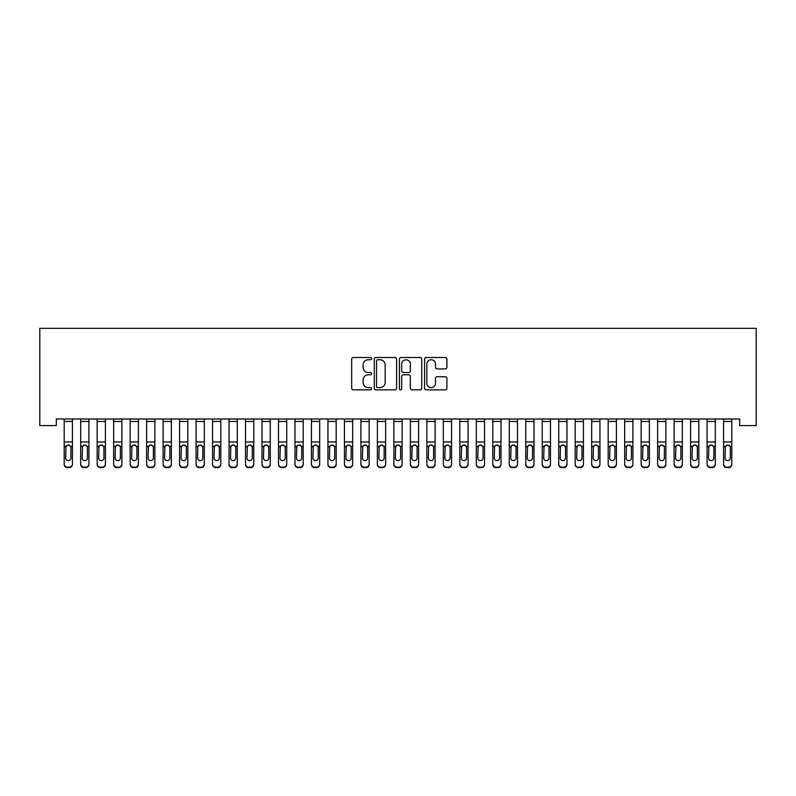 <?xml version="1.0" encoding="UTF-8"?>
<svg xmlns="http://www.w3.org/2000/svg" width="796" height="796" viewBox="0 0 796 796"><rect width="100%" height="100%" fill="white"/><g stroke="black" fill="none" stroke-linecap="round" stroke-linejoin="round"><path stroke-width="1.19" d="M371.623 358.618A1.134 1.134 0 0 0 370.498 357.494L353.305 357.494A1.622 1.622 0 0 0 351.683 359.105L351.683 388.229A1.622 1.622 0 0 0 353.305 389.851L370.498 389.851A1.134 1.134 0 0 0 371.623 388.717A1.134 1.134 0 0 0 370.498 387.582L368.269 387.582A5.174 5.174 0 0 1 363.095 382.408L363.095 379.981A5.174 5.174 0 0 1 368.269 374.807L370.498 374.807A1.134 1.134 0 0 0 371.623 373.672A1.134 1.134 0 0 0 370.498 372.538L368.269 372.538A5.174 5.174 0 0 1 363.095 367.364L363.095 364.936A5.174 5.174 0 0 1 368.269 359.752L370.498 359.752A1.134 1.134 0 0 0 371.623 358.618M445.282 368.896A1.622 1.622 0 0 0 446.904 367.274L446.904 359.105A1.622 1.622 0 0 0 445.282 357.494L426.198 357.494A1.622 1.622 0 0 0 424.576 359.105L424.576 388.229A1.622 1.622 0 0 0 426.198 389.851L445.282 389.851A1.622 1.622 0 0 0 446.904 388.229L446.904 378.359A1.622 1.622 0 0 0 445.282 376.747L437.113 376.747A1.622 1.622 0 0 0 435.502 378.359L435.502 383.254A4.328 4.328 0 0 1 431.173 387.582A4.328 4.328 0 0 1 426.845 383.254L426.845 364.08A4.328 4.328 0 0 1 431.173 359.752A4.328 4.328 0 0 1 435.502 364.08L435.502 367.274A1.622 1.622 0 0 0 437.113 368.896L445.282 368.896M739.713 419.004L56.287 419.004L56.287 425.591L39.8 425.591L39.8 328.34L756.2 328.34L756.2 425.591L739.713 425.591L739.713 419.004M396.587 359.105A1.622 1.622 0 0 0 394.965 357.494L375.871 357.494A1.622 1.622 0 0 0 374.259 359.105L374.259 388.229A1.622 1.622 0 0 0 375.871 389.851L394.965 389.851A1.622 1.622 0 0 0 396.587 388.229L396.587 359.105M401.035 357.494L420.129 357.494A1.622 1.622 0 0 1 421.741 359.105L421.741 388.229A1.622 1.622 0 0 1 420.129 389.851L411.96 389.851A1.622 1.622 0 0 1 410.338 388.229L410.338 376.418A1.622 1.622 0 0 0 408.716 374.807L403.303 374.807A1.622 1.622 0 0 0 401.681 376.418L401.681 388.717A1.134 1.134 0 0 1 400.547 389.851A1.134 1.134 0 0 1 399.413 388.717L399.413 359.105A1.622 1.622 0 0 1 401.035 357.494M377.652 359.752A1.134 1.134 0 0 0 376.518 360.887L376.518 386.448A1.134 1.134 0 0 0 377.652 387.582L380 387.582A5.174 5.174 0 0 0 385.174 382.408L385.174 364.936A5.174 5.174 0 0 0 380 359.752L377.652 359.752M410.338 364.16A4.328 4.328 0 0 0 406.01 359.832A4.328 4.328 0 0 0 401.681 364.16L401.681 370.916A1.622 1.622 0 0 0 403.303 372.538L408.716 372.538A1.622 1.622 0 0 0 410.338 370.916L410.338 364.16M64.197 419.004L64.197 463.909A3.293 3.274 -0 0 0 67.491 467.182L69.143 467.182A3.293 3.274 -0 0 0 72.436 463.909L72.436 464.386A3.293 3.274 180 0 1 69.143 467.66L69.143 467.182M72.436 446.835L72.436 464.386M70.953 458.018L70.953 447.571L70.953 458.018A2.637 2.617 180 0 1 68.317 460.635A2.637 2.617 180 0 0 70.953 458.018M65.68 458.496L65.68 458.018A2.637 2.617 180 0 0 68.317 460.635M66.944 445.312L65.68 447.332M69.69 445.312L68.317 444.924L70.665 446.357L70.953 447.571M72.436 419.004L72.436 463.909M67.491 467.182L69.143 467.66M67.491 467.66A3.293 3.274 180 0 1 64.197 464.386M64.197 446.357L65.968 446.357L65.68 458.018M65.968 446.357L68.317 444.924M80.685 419.004L80.685 463.909A3.293 3.274 -0 0 0 83.978 467.182L85.63 467.182A3.293 3.274 -0 0 0 88.923 463.909L88.923 464.386A3.293 3.274 180 0 1 85.63 467.66L85.63 467.182M88.923 446.835L88.923 464.386M87.441 458.018L87.441 447.571L87.441 458.018A2.637 2.617 180 0 1 84.804 460.635A2.637 2.617 180 0 0 87.441 458.018M82.167 458.496L82.167 458.018A2.637 2.617 180 0 0 84.804 460.635M83.421 445.312L82.167 447.332M86.177 445.312L84.804 444.924L87.152 446.357L87.441 447.571M97.162 419.004L97.162 463.909A3.293 3.274 -0 0 0 100.465 467.182L102.107 467.182A3.293 3.274 -0 0 0 105.41 463.909L105.41 464.386A3.293 3.274 180 0 1 102.107 467.66L102.107 467.182M105.41 446.835L105.41 464.386M103.928 458.018L103.928 447.571L103.928 458.018A2.637 2.617 180 0 1 101.281 460.635A2.637 2.617 180 0 0 103.928 458.018M98.644 458.496L98.644 458.018A2.637 2.617 180 0 0 101.281 460.635M99.908 445.312L98.644 447.332M102.664 445.312L101.281 444.924L103.629 446.357L103.928 447.571M88.923 419.004L88.923 463.909M83.978 467.182L85.63 467.66M83.978 467.66A3.293 3.274 180 0 1 80.685 464.386M80.685 446.357L82.456 446.357L82.167 458.018M82.456 446.357L84.804 444.924M105.41 419.004L105.41 463.909M100.465 467.182L102.107 467.66M100.465 467.66A3.293 3.274 180 0 1 97.162 464.386M97.162 446.357L98.943 446.357L98.644 458.018M98.943 446.357L101.281 444.924M113.649 419.004L113.649 463.909A3.293 3.274 -0 0 0 116.942 467.182L118.594 467.182A3.293 3.274 -0 0 0 121.888 463.909L121.888 464.386A3.293 3.274 180 0 1 118.594 467.66L118.594 467.182M121.888 446.835L121.888 464.386M120.405 458.018L120.405 447.571L120.405 458.018A2.637 2.617 180 0 1 117.768 460.635A2.637 2.617 180 0 0 120.405 458.018M115.131 458.496L115.131 458.018A2.637 2.617 180 0 0 117.768 460.635M116.395 445.312L115.131 447.332M119.141 445.312L117.768 444.924L120.116 446.357L120.405 447.571M130.136 419.004L130.136 463.909A3.293 3.274 -0 0 0 133.429 467.182L135.081 467.182A3.293 3.274 -0 0 0 138.375 463.909L138.375 464.386A3.293 3.274 180 0 1 135.081 467.66L135.081 467.182M138.375 446.835L138.375 464.386M136.892 458.018L136.892 447.571L136.892 458.018A2.637 2.617 180 0 1 134.255 460.635A2.637 2.617 180 0 0 136.892 458.018M131.619 458.496L131.619 458.018A2.637 2.617 180 0 0 134.255 460.635M132.882 445.312L131.619 447.332M135.628 445.312L134.255 444.924L136.604 446.357L136.892 447.571M121.888 419.004L121.888 463.909M116.942 467.182L118.594 467.66M116.942 467.66A3.293 3.274 180 0 1 113.649 464.386M113.649 446.357L115.42 446.357L115.131 458.018M115.42 446.357L117.768 444.924M138.375 419.004L138.375 463.909M133.429 467.182L135.081 467.66M133.429 467.66A3.293 3.274 180 0 1 130.136 464.386M130.136 446.357L131.907 446.357L131.619 458.018M131.907 446.357L134.255 444.924M146.613 419.004L146.613 463.909A3.293 3.274 -0 0 0 149.917 467.182L151.558 467.182A3.293 3.274 -0 0 0 154.862 463.909L154.862 464.386A3.293 3.274 180 0 1 151.558 467.66L151.558 467.182M154.862 446.835L154.862 464.386M153.379 458.018L153.379 447.571L153.379 458.018A2.637 2.617 180 0 1 150.743 460.635A2.637 2.617 180 0 0 153.379 458.018M148.096 458.496L148.096 458.018A2.637 2.617 180 0 0 150.743 460.635M149.359 445.312L148.096 447.332M152.116 445.312L150.743 444.924L153.081 446.357L153.379 447.571M154.862 419.004L154.862 463.909M149.917 467.182L151.558 467.66M149.917 467.66A3.293 3.274 180 0 1 146.613 464.386M146.613 446.357L148.394 446.357L148.096 458.018M148.394 446.357L150.743 444.924M163.1 419.004L163.1 463.909A3.293 3.274 -0 0 0 166.394 467.182L168.046 467.182A3.293 3.274 -0 0 0 171.339 463.909L171.339 464.386A3.293 3.274 180 0 1 168.046 467.66L168.046 467.182M171.339 446.835L171.339 464.386M169.856 458.018L169.856 447.571L169.856 458.018A2.637 2.617 180 0 1 167.22 460.635A2.637 2.617 180 0 0 169.856 458.018M164.583 458.496L164.583 458.018A2.637 2.617 180 0 0 167.22 460.635M165.847 445.312L164.583 447.332M168.603 445.312L167.22 444.924L169.568 446.357L169.856 447.571M171.339 419.004L171.339 463.909M166.394 467.182L168.046 467.66M166.394 467.66A3.293 3.274 180 0 1 163.1 464.386M163.1 446.357L164.881 446.357L164.583 458.018M164.881 446.357L167.22 444.924M179.588 419.004L179.588 463.909A3.293 3.274 -0 0 0 182.881 467.182L184.533 467.182A3.293 3.274 -0 0 0 187.826 463.909L187.826 464.386A3.293 3.274 180 0 1 184.533 467.66L184.533 467.182M187.826 446.835L187.826 464.386M186.344 458.018L186.344 447.571L186.344 458.018A2.637 2.617 180 0 1 183.707 460.635A2.637 2.617 180 0 0 186.344 458.018M181.07 458.496L181.07 458.018A2.637 2.617 180 0 0 183.707 460.635M182.334 445.312L181.07 447.332M185.08 445.312L183.707 444.924L186.055 446.357L186.344 447.571M196.065 419.004L196.065 463.909A3.293 3.274 -0 0 0 199.368 467.182L201.01 467.182A3.293 3.274 -0 0 0 204.313 463.909L204.313 464.386A3.293 3.274 180 0 1 201.01 467.66L201.01 467.182M204.313 446.835L204.313 464.386M202.831 458.018L202.831 447.571L202.831 458.018A2.637 2.617 180 0 1 200.194 460.635A2.637 2.617 180 0 0 202.831 458.018M197.557 458.496L197.557 458.018A2.637 2.617 180 0 0 200.194 460.635M198.811 445.312L197.557 447.332M201.567 445.312L200.194 444.924L202.532 446.357L202.831 447.571M212.552 419.004L212.552 463.909A3.293 3.274 -0 0 0 215.855 467.182L217.497 467.182A3.293 3.274 -0 0 0 220.8 463.909L220.8 464.386A3.293 3.274 180 0 1 217.497 467.66L217.497 467.182M220.8 446.835L220.8 464.386M219.308 458.018L219.308 447.571L219.308 458.018A2.637 2.617 180 0 1 216.671 460.635A2.637 2.617 180 0 0 219.308 458.018M214.034 458.496L214.034 458.018A2.637 2.617 180 0 0 216.671 460.635M215.298 445.312L214.034 447.332M218.054 445.312L216.671 444.924L219.019 446.357L219.308 447.571M229.039 419.004L229.039 463.909A3.293 3.274 -0 0 0 232.333 467.182L233.984 467.182A3.293 3.274 -0 0 0 237.278 463.909L237.278 464.386A3.293 3.274 180 0 1 233.984 467.66L233.984 467.182M237.278 446.835L237.278 464.386M235.795 458.018L235.795 447.571L235.795 458.018A2.637 2.617 180 0 1 233.158 460.635A2.637 2.617 180 0 0 235.795 458.018M230.522 458.496L230.522 458.018A2.637 2.617 180 0 0 233.158 460.635M231.785 445.312L230.522 447.332M234.531 445.312L233.158 444.924L235.507 446.357L235.795 447.571M245.526 419.004L245.526 463.909A3.293 3.274 -0 0 0 248.82 467.182L250.471 467.182A3.293 3.274 -0 0 0 253.765 463.909L253.765 464.386A3.293 3.274 180 0 1 250.471 467.66L250.471 467.182M253.765 446.835L253.765 464.386M252.282 458.018L252.282 447.571L252.282 458.018A2.637 2.617 180 0 1 249.645 460.635A2.637 2.617 180 0 0 252.282 458.018M247.009 458.496L247.009 458.018A2.637 2.617 180 0 0 249.645 460.635M248.262 445.312L247.009 447.332M251.019 445.312L249.645 444.924L251.984 446.357L252.282 447.571M262.003 419.004L262.003 463.909A3.293 3.274 -0 0 0 265.307 467.182L266.949 467.182A3.293 3.274 -0 0 0 270.252 463.909L270.252 464.386A3.293 3.274 180 0 1 266.949 467.66L266.949 467.182M270.252 446.835L270.252 464.386M268.769 458.018L268.769 447.571L268.769 458.018A2.637 2.617 180 0 1 266.123 460.635A2.637 2.617 180 0 0 268.769 458.018M263.486 458.496L263.486 458.018A2.637 2.617 180 0 0 266.123 460.635M264.75 445.312L263.486 447.332M267.506 445.312L266.123 444.924L268.471 446.357L268.769 447.571M278.491 419.004L278.491 463.909A3.293 3.274 -0 0 0 281.784 467.182L283.436 467.182A3.293 3.274 -0 0 0 286.729 463.909L286.729 464.386A3.293 3.274 180 0 1 283.436 467.66L283.436 467.182M286.729 446.835L286.729 464.386M285.247 458.018L285.247 447.571L285.247 458.018A2.637 2.617 180 0 1 282.61 460.635A2.637 2.617 180 0 0 285.247 458.018M279.973 458.496L279.973 458.018A2.637 2.617 180 0 0 282.61 460.635M281.237 445.312L279.973 447.332M283.983 445.312L282.61 444.924L284.958 446.357L285.247 447.571M294.978 419.004L294.978 463.909A3.293 3.274 -0 0 0 298.271 467.182L299.923 467.182A3.293 3.274 -0 0 0 303.216 463.909L303.216 464.386A3.293 3.274 180 0 1 299.923 467.66L299.923 467.182M303.216 446.835L303.216 464.386M301.734 458.018L301.734 447.571L301.734 458.018A2.637 2.617 180 0 1 299.097 460.635A2.637 2.617 180 0 0 301.734 458.018M296.46 458.496L296.46 458.018A2.637 2.617 180 0 0 299.097 460.635M297.724 445.312L296.46 447.332M300.47 445.312L299.097 444.924L301.445 446.357L301.734 447.571M311.455 419.004L311.455 463.909A3.293 3.274 -0 0 0 314.758 467.182L316.4 467.182A3.293 3.274 -0 0 0 319.703 463.909L319.703 464.386A3.293 3.274 180 0 1 316.4 467.66L316.4 467.182M319.703 446.835L319.703 464.386M318.221 458.018L318.221 447.571L318.221 458.018A2.637 2.617 180 0 1 315.584 460.635A2.637 2.617 180 0 0 318.221 458.018M312.937 458.496L312.937 458.018A2.637 2.617 180 0 0 315.584 460.635M314.201 445.312L312.937 447.332M316.957 445.312L315.584 444.924L317.922 446.357L318.221 447.571M327.942 419.004L327.942 463.909A3.293 3.274 -0 0 0 331.236 467.182L332.887 467.182A3.293 3.274 -0 0 0 336.181 463.909L336.181 464.386A3.293 3.274 180 0 1 332.887 467.66L332.887 467.182M336.181 446.835L336.181 464.386M334.698 458.018L334.698 447.571L334.698 458.018A2.637 2.617 180 0 1 332.061 460.635A2.637 2.617 180 0 0 334.698 458.018M329.425 458.496L329.425 458.018A2.637 2.617 180 0 0 332.061 460.635M330.688 445.312L329.425 447.332M333.444 445.312L332.061 444.924L334.41 446.357L334.698 447.571M344.429 419.004L344.429 463.909A3.293 3.274 -0 0 0 347.723 467.182L349.374 467.182A3.293 3.274 -0 0 0 352.668 463.909L352.668 464.386A3.293 3.274 180 0 1 349.374 467.66L349.374 467.182M352.668 446.835L352.668 464.386M351.185 458.018L351.185 447.571L351.185 458.018A2.637 2.617 180 0 1 348.548 460.635A2.637 2.617 180 0 0 351.185 458.018M345.912 458.496L345.912 458.018A2.637 2.617 180 0 0 348.548 460.635M347.175 445.312L345.912 447.332M349.922 445.312L348.548 444.924L350.897 446.357L351.185 447.571M360.906 419.004L360.906 463.909A3.293 3.274 -0 0 0 364.21 467.182L365.852 467.182A3.293 3.274 -0 0 0 369.155 463.909L369.155 464.386A3.293 3.274 180 0 1 365.852 467.66L365.852 467.182M369.155 446.835L369.155 464.386M367.672 458.018L367.672 447.571L367.672 458.018A2.637 2.617 180 0 1 365.036 460.635A2.637 2.617 180 0 0 367.672 458.018M362.399 458.496L362.399 458.018A2.637 2.617 180 0 0 365.036 460.635M363.653 445.312L362.399 447.332M366.409 445.312L365.036 444.924L367.374 446.357L367.672 447.571M377.394 419.004L377.394 463.909A3.293 3.274 -0 0 0 380.687 467.182L382.339 467.182A3.293 3.274 -0 0 0 385.632 463.909L385.632 464.386A3.293 3.274 180 0 1 382.339 467.66L382.339 467.182M385.632 446.835L385.632 464.386M384.15 458.018L384.15 447.571L384.15 458.018A2.637 2.617 180 0 1 381.513 460.635A2.637 2.617 180 0 0 384.15 458.018M378.876 458.496L378.876 458.018A2.637 2.617 180 0 0 381.513 460.635M380.14 445.312L378.876 447.332M382.896 445.312L381.513 444.924L383.861 446.357L384.15 447.571M393.881 419.004L393.881 463.909A3.293 3.274 -0 0 0 397.174 467.182L398.826 467.182A3.293 3.274 -0 0 0 402.119 463.909L402.119 464.386A3.293 3.274 180 0 1 398.826 467.66L398.826 467.182M402.119 446.835L402.119 464.386M400.637 458.018L400.637 447.571L400.637 458.018A2.637 2.617 180 0 1 398 460.635A2.637 2.617 180 0 0 400.637 458.018M395.363 458.496L395.363 458.018A2.637 2.617 180 0 0 398 460.635M396.627 445.312L395.363 447.332M399.373 445.312L398 444.924L400.348 446.357L400.637 447.571M410.368 419.004L410.368 463.909A3.293 3.274 -0 0 0 413.661 467.182L415.313 467.182A3.293 3.274 -0 0 0 418.606 463.909L418.606 464.386A3.293 3.274 180 0 1 415.313 467.66L415.313 467.182M418.606 446.835L418.606 464.386M417.124 458.018L417.124 447.571L417.124 458.018A2.637 2.617 180 0 1 414.487 460.635A2.637 2.617 180 0 0 417.124 458.018M411.85 458.496L411.85 458.018A2.637 2.617 180 0 0 414.487 460.635M413.104 445.312L411.85 447.332M415.86 445.312L414.487 444.924L416.825 446.357L417.124 447.571M426.845 419.004L426.845 463.909A3.293 3.274 -0 0 0 430.148 467.182L431.79 467.182A3.293 3.274 -0 0 0 435.094 463.909L435.094 464.386A3.293 3.274 180 0 1 431.79 467.66L431.79 467.182M435.094 446.835L435.094 464.386M433.601 458.018L433.601 447.571L433.601 458.018A2.637 2.617 180 0 1 430.964 460.635A2.637 2.617 180 0 0 433.601 458.018M428.328 458.496L428.328 458.018A2.637 2.617 180 0 0 430.964 460.635M429.591 445.312L428.328 447.332M432.347 445.312L430.964 444.924L433.313 446.357L433.601 447.571M443.332 419.004L443.332 463.909A3.293 3.274 -0 0 0 446.626 467.182L448.277 467.182A3.293 3.274 -0 0 0 451.571 463.909L451.571 464.386A3.293 3.274 180 0 1 448.277 467.66L448.277 467.182M451.571 446.835L451.571 464.386M450.088 458.018L450.088 447.571L450.088 458.018A2.637 2.617 180 0 1 447.452 460.635A2.637 2.617 180 0 0 450.088 458.018M444.815 458.496L444.815 458.018A2.637 2.617 180 0 0 447.452 460.635M446.078 445.312L444.815 447.332M448.825 445.312L447.452 444.924L449.8 446.357L450.088 447.571M459.819 419.004L459.819 463.909A3.293 3.274 -0 0 0 463.113 467.182L464.764 467.182A3.293 3.274 -0 0 0 468.058 463.909L468.058 464.386A3.293 3.274 180 0 1 464.764 467.66L464.764 467.182M468.058 446.835L468.058 464.386M466.575 458.018L466.575 447.571L466.575 458.018A2.637 2.617 180 0 1 463.939 460.635A2.637 2.617 180 0 0 466.575 458.018M461.302 458.496L461.302 458.018A2.637 2.617 180 0 0 463.939 460.635M462.556 445.312L461.302 447.332M465.312 445.312L463.939 444.924L466.287 446.357L466.575 447.571M476.297 419.004L476.297 463.909A3.293 3.274 -0 0 0 479.6 467.182L481.242 467.182A3.293 3.274 -0 0 0 484.545 463.909L484.545 464.386A3.293 3.274 180 0 1 481.242 467.66L481.242 467.182M484.545 446.835L484.545 464.386M483.063 458.018L483.063 447.571L483.063 458.018A2.637 2.617 180 0 1 480.416 460.635A2.637 2.617 180 0 0 483.063 458.018M477.779 458.496L477.779 458.018A2.637 2.617 180 0 0 480.416 460.635M479.043 445.312L477.779 447.332M481.799 445.312L480.416 444.924L482.764 446.357L483.063 447.571M492.784 419.004L492.784 463.909A3.293 3.274 -0 0 0 496.077 467.182L497.729 467.182A3.293 3.274 -0 0 0 501.022 463.909L501.022 464.386A3.293 3.274 180 0 1 497.729 467.66L497.729 467.182M501.022 446.835L501.022 464.386M499.54 458.018L499.54 447.571L499.54 458.018A2.637 2.617 180 0 1 496.903 460.635A2.637 2.617 180 0 0 499.54 458.018M494.266 458.496L494.266 458.018A2.637 2.617 180 0 0 496.903 460.635M495.53 445.312L494.266 447.332M498.276 445.312L496.903 444.924L499.251 446.357L499.54 447.571M509.271 419.004L509.271 463.909A3.293 3.274 -0 0 0 512.564 467.182L514.216 467.182A3.293 3.274 -0 0 0 517.509 463.909L517.509 464.386A3.293 3.274 180 0 1 514.216 467.66L514.216 467.182M517.509 446.835L517.509 464.386M516.027 458.018L516.027 447.571L516.027 458.018A2.637 2.617 180 0 1 513.39 460.635A2.637 2.617 180 0 0 516.027 458.018M510.753 458.496L510.753 458.018A2.637 2.617 180 0 0 513.39 460.635M512.017 445.312L510.753 447.332M514.763 445.312L513.39 444.924L515.738 446.357L516.027 447.571M187.826 419.004L187.826 463.909M182.881 467.182L184.533 467.66M182.881 467.66A3.293 3.274 180 0 1 179.588 464.386M179.588 446.357L181.359 446.357L181.07 458.018M181.359 446.357L183.707 444.924M204.313 419.004L204.313 463.909M199.368 467.182L201.01 467.66M199.368 467.66A3.293 3.274 180 0 1 196.065 464.386M196.065 446.357L197.846 446.357L197.557 458.018M197.846 446.357L200.194 444.924M220.8 419.004L220.8 463.909M215.855 467.182L217.497 467.66M215.855 467.66A3.293 3.274 180 0 1 212.552 464.386M212.552 446.357L214.333 446.357L214.034 458.018M214.333 446.357L216.671 444.924M237.278 419.004L237.278 463.909M232.333 467.182L233.984 467.66M232.333 467.66A3.293 3.274 180 0 1 229.039 464.386M229.039 446.357L230.81 446.357L230.522 458.018M230.81 446.357L233.158 444.924M253.765 419.004L253.765 463.909M248.82 467.182L250.471 467.66M248.82 467.66A3.293 3.274 180 0 1 245.526 464.386M245.526 446.357L247.297 446.357L247.009 458.018M247.297 446.357L249.645 444.924M270.252 419.004L270.252 463.909M265.307 467.182L266.949 467.66M265.307 467.66A3.293 3.274 180 0 1 262.003 464.386M262.003 446.357L263.784 446.357L263.486 458.018M263.784 446.357L266.123 444.924M286.729 419.004L286.729 463.909M281.784 467.182L283.436 467.66M281.784 467.66A3.293 3.274 180 0 1 278.491 464.386M278.491 446.357L280.262 446.357L279.973 458.018M280.262 446.357L282.61 444.924M303.216 419.004L303.216 463.909M298.271 467.182L299.923 467.66M298.271 467.66A3.293 3.274 180 0 1 294.978 464.386M294.978 446.357L296.749 446.357L296.46 458.018M296.749 446.357L299.097 444.924M319.703 419.004L319.703 463.909M314.758 467.182L316.4 467.66M314.758 467.66A3.293 3.274 180 0 1 311.455 464.386M311.455 446.357L313.236 446.357L312.937 458.018M313.236 446.357L315.584 444.924M336.181 419.004L336.181 463.909M331.236 467.182L332.887 467.66M331.236 467.66A3.293 3.274 180 0 1 327.942 464.386M327.942 446.357L329.713 446.357L329.425 458.018M329.713 446.357L332.061 444.924M352.668 419.004L352.668 463.909M347.723 467.182L349.374 467.66M347.723 467.66A3.293 3.274 180 0 1 344.429 464.386M344.429 446.357L346.2 446.357L345.912 458.018M346.2 446.357L348.548 444.924M369.155 419.004L369.155 463.909M364.21 467.182L365.852 467.66M364.21 467.66A3.293 3.274 180 0 1 360.906 464.386M360.906 446.357L362.687 446.357L362.399 458.018M362.687 446.357L365.036 444.924M385.632 419.004L385.632 463.909M380.687 467.182L382.339 467.66M380.687 467.66A3.293 3.274 180 0 1 377.394 464.386M377.394 446.357L379.175 446.357L378.876 458.018M379.175 446.357L381.513 444.924M402.119 419.004L402.119 463.909M397.174 467.182L398.826 467.66M397.174 467.66A3.293 3.274 180 0 1 393.881 464.386M393.881 446.357L395.652 446.357L395.363 458.018M395.652 446.357L398 444.924M418.606 419.004L418.606 463.909M413.661 467.182L415.313 467.66M413.661 467.66A3.293 3.274 180 0 1 410.368 464.386M410.368 446.357L412.139 446.357L411.85 458.018M412.139 446.357L414.487 444.924M435.094 419.004L435.094 463.909M430.148 467.182L431.79 467.66M430.148 467.66A3.293 3.274 180 0 1 426.845 464.386M426.845 446.357L428.626 446.357L428.328 458.018M428.626 446.357L430.964 444.924M451.571 419.004L451.571 463.909M446.626 467.182L448.277 467.66M446.626 467.66A3.293 3.274 180 0 1 443.332 464.386M443.332 446.357L445.103 446.357L444.815 458.018M445.103 446.357L447.452 444.924M468.058 419.004L468.058 463.909M463.113 467.182L464.764 467.66M463.113 467.66A3.293 3.274 180 0 1 459.819 464.386M459.819 446.357L461.59 446.357L461.302 458.018M461.59 446.357L463.939 444.924M484.545 419.004L484.545 463.909M479.6 467.182L481.242 467.66M479.6 467.66A3.293 3.274 180 0 1 476.297 464.386M476.297 446.357L478.078 446.357L477.779 458.018M478.078 446.357L480.416 444.924M501.022 419.004L501.022 463.909M496.077 467.182L497.729 467.66M496.077 467.66A3.293 3.274 180 0 1 492.784 464.386M492.784 446.357L494.555 446.357L494.266 458.018M494.555 446.357L496.903 444.924M517.509 419.004L517.509 463.909M512.564 467.182L514.216 467.66M512.564 467.66A3.293 3.274 180 0 1 509.271 464.386M509.271 446.357L511.042 446.357L510.753 458.018M511.042 446.357L513.39 444.924M525.748 419.004L525.748 463.909A3.293 3.274 -0 0 0 529.051 467.182L530.693 467.182A3.293 3.274 -0 0 0 533.997 463.909L533.997 464.386A3.293 3.274 180 0 1 530.693 467.66L530.693 467.182M533.997 446.835L533.997 464.386M532.514 458.018L532.514 447.571L532.514 458.018A2.637 2.617 180 0 1 529.877 460.635A2.637 2.617 180 0 0 532.514 458.018M527.231 458.496L527.231 458.018A2.637 2.617 180 0 0 529.877 460.635M528.494 445.312L527.231 447.332M531.25 445.312L529.877 444.924L532.216 446.357L532.514 447.571M533.997 419.004L533.997 463.909M529.051 467.182L530.693 467.66M529.051 467.66A3.293 3.274 180 0 1 525.748 464.386M525.748 446.357L527.529 446.357L527.231 458.018M527.529 446.357L529.877 444.924M542.235 419.004L542.235 463.909A3.293 3.274 -0 0 0 545.529 467.182L547.18 467.182A3.293 3.274 -0 0 0 550.474 463.909L550.474 464.386A3.293 3.274 180 0 1 547.18 467.66L547.18 467.182M550.474 446.835L550.474 464.386M548.991 458.018L548.991 447.571L548.991 458.018A2.637 2.617 180 0 1 546.355 460.635A2.637 2.617 180 0 0 548.991 458.018M543.718 458.496L543.718 458.018A2.637 2.617 180 0 0 546.355 460.635M544.981 445.312L543.718 447.332M547.738 445.312L546.355 444.924L548.703 446.357L548.991 447.571M550.474 419.004L550.474 463.909M545.529 467.182L547.18 467.66M545.529 467.66A3.293 3.274 180 0 1 542.235 464.386M542.235 446.357L544.016 446.357L543.718 458.018M544.016 446.357L546.355 444.924M558.722 419.004L558.722 463.909A3.293 3.274 -0 0 0 562.016 467.182L563.668 467.182A3.293 3.274 -0 0 0 566.961 463.909L566.961 464.386A3.293 3.274 180 0 1 563.668 467.66L563.668 467.182M566.961 446.835L566.961 464.386M565.478 458.018L565.478 447.571L565.478 458.018A2.637 2.617 180 0 1 562.842 460.635A2.637 2.617 180 0 0 565.478 458.018M560.205 458.496L560.205 458.018A2.637 2.617 180 0 0 562.842 460.635M561.469 445.312L560.205 447.332M564.215 445.312L562.842 444.924L565.19 446.357L565.478 447.571M566.961 419.004L566.961 463.909M562.016 467.182L563.668 467.66M562.016 467.66A3.293 3.274 180 0 1 558.722 464.386M558.722 446.357L560.493 446.357L560.205 458.018M560.493 446.357L562.842 444.924M575.2 419.004L575.2 463.909A3.293 3.274 -0 0 0 578.503 467.182L580.145 467.182A3.293 3.274 -0 0 0 583.448 463.909L583.448 464.386A3.293 3.274 180 0 1 580.145 467.66L580.145 467.182M583.448 446.835L583.448 464.386M581.966 458.018L581.966 447.571L581.966 458.018A2.637 2.617 180 0 1 579.329 460.635A2.637 2.617 180 0 0 581.966 458.018M576.692 458.496L576.692 458.018A2.637 2.617 180 0 0 579.329 460.635M577.946 445.312L576.692 447.332M580.702 445.312L579.329 444.924L581.667 446.357L581.966 447.571M583.448 419.004L583.448 463.909M578.503 467.182L580.145 467.66M578.503 467.66A3.293 3.274 180 0 1 575.2 464.386M575.2 446.357L576.981 446.357L576.692 458.018M576.981 446.357L579.329 444.924M591.687 419.004L591.687 463.909A3.293 3.274 -0 0 0 594.99 467.182L596.632 467.182A3.293 3.274 -0 0 0 599.935 463.909L599.935 464.386A3.293 3.274 180 0 1 596.632 467.66L596.632 467.182M599.935 446.835L599.935 464.386M598.443 458.018L598.443 447.571L598.443 458.018A2.637 2.617 180 0 1 595.806 460.635A2.637 2.617 180 0 0 598.443 458.018M593.169 458.496L593.169 458.018A2.637 2.617 180 0 0 595.806 460.635M594.433 445.312L593.169 447.332M597.189 445.312L595.806 444.924L598.154 446.357L598.443 447.571M599.935 419.004L599.935 463.909M594.99 467.182L596.632 467.66M594.99 467.66A3.293 3.274 180 0 1 591.687 464.386M591.687 446.357L593.468 446.357L593.169 458.018M593.468 446.357L595.806 444.924M608.174 419.004L608.174 463.909A3.293 3.274 -0 0 0 611.467 467.182L613.119 467.182A3.293 3.274 -0 0 0 616.412 463.909L616.412 464.386A3.293 3.274 180 0 1 613.119 467.66L613.119 467.182M616.412 446.835L616.412 464.386M614.93 458.018L614.93 447.571L614.93 458.018A2.637 2.617 180 0 1 612.293 460.635A2.637 2.617 180 0 0 614.93 458.018M609.656 458.496L609.656 458.018A2.637 2.617 180 0 0 612.293 460.635M610.92 445.312L609.656 447.332M613.666 445.312L612.293 444.924L614.641 446.357L614.93 447.571M616.412 419.004L616.412 463.909M611.467 467.182L613.119 467.66M611.467 467.66A3.293 3.274 180 0 1 608.174 464.386M608.174 446.357L609.945 446.357L609.656 458.018M609.945 446.357L612.293 444.924M624.661 419.004L624.661 463.909A3.293 3.274 -0 0 0 627.954 467.182L629.606 467.182A3.293 3.274 -0 0 0 632.9 463.909L632.9 464.386A3.293 3.274 180 0 1 629.606 467.66L629.606 467.182M632.9 446.835L632.9 464.386M631.417 458.018L631.417 447.571L631.417 458.018A2.637 2.617 180 0 1 628.78 460.635A2.637 2.617 180 0 0 631.417 458.018M626.144 458.496L626.144 458.018A2.637 2.617 180 0 0 628.78 460.635M627.397 445.312L626.144 447.332M630.153 445.312L628.78 444.924L631.119 446.357L631.417 447.571M632.9 419.004L632.9 463.909M627.954 467.182L629.606 467.66M627.954 467.66A3.293 3.274 180 0 1 624.661 464.386M624.661 446.357L626.432 446.357L626.144 458.018M626.432 446.357L628.78 444.924M641.138 419.004L641.138 463.909A3.293 3.274 -0 0 0 644.442 467.182L646.083 467.182A3.293 3.274 -0 0 0 649.387 463.909L649.387 464.386A3.293 3.274 180 0 1 646.083 467.66L646.083 467.182M649.387 446.835L649.387 464.386M647.904 458.018L647.904 447.571L647.904 458.018A2.637 2.617 180 0 1 645.258 460.635A2.637 2.617 180 0 0 647.904 458.018M642.621 458.496L642.621 458.018A2.637 2.617 180 0 0 645.258 460.635M643.884 445.312L642.621 447.332M646.641 445.312L645.258 444.924L647.606 446.357L647.904 447.571M649.387 419.004L649.387 463.909M644.442 467.182L646.083 467.66M644.442 467.66A3.293 3.274 180 0 1 641.138 464.386M641.138 446.357L642.919 446.357L642.621 458.018M642.919 446.357L645.258 444.924M657.625 419.004L657.625 463.909A3.293 3.274 -0 0 0 660.919 467.182L662.57 467.182A3.293 3.274 -0 0 0 665.864 463.909L665.864 464.386A3.293 3.274 180 0 1 662.57 467.66L662.57 467.182M665.864 446.835L665.864 464.386M664.381 458.018L664.381 447.571L664.381 458.018A2.637 2.617 180 0 1 661.745 460.635A2.637 2.617 180 0 0 664.381 458.018M659.108 458.496L659.108 458.018A2.637 2.617 180 0 0 661.745 460.635M660.372 445.312L659.108 447.332M663.118 445.312L661.745 444.924L664.093 446.357L664.381 447.571M665.864 419.004L665.864 463.909M660.919 467.182L662.57 467.66M660.919 467.66A3.293 3.274 180 0 1 657.625 464.386M657.625 446.357L659.396 446.357L659.108 458.018M659.396 446.357L661.745 444.924M674.112 419.004L674.112 463.909A3.293 3.274 -0 0 0 677.406 467.182L679.058 467.182A3.293 3.274 -0 0 0 682.351 463.909L682.351 464.386A3.293 3.274 180 0 1 679.058 467.66L679.058 467.182M682.351 446.835L682.351 464.386M680.869 458.018L680.869 447.571L680.869 458.018A2.637 2.617 180 0 1 678.232 460.635A2.637 2.617 180 0 0 680.869 458.018M675.595 458.496L675.595 458.018A2.637 2.617 180 0 0 678.232 460.635M676.859 445.312L675.595 447.332M679.605 445.312L678.232 444.924L680.58 446.357L680.869 447.571M682.351 419.004L682.351 463.909M677.406 467.182L679.058 467.66M677.406 467.66A3.293 3.274 180 0 1 674.112 464.386M674.112 446.357L675.884 446.357L675.595 458.018M675.884 446.357L678.232 444.924M690.59 419.004L690.59 463.909A3.293 3.274 -0 0 0 693.893 467.182L695.535 467.182A3.293 3.274 -0 0 0 698.838 463.909L698.838 464.386A3.293 3.274 180 0 1 695.535 467.66L695.535 467.182M698.838 446.835L698.838 464.386M697.356 458.018L697.356 447.571L697.356 458.018A2.637 2.617 180 0 1 694.719 460.635A2.637 2.617 180 0 0 697.356 458.018M692.072 458.496L692.072 458.018A2.637 2.617 180 0 0 694.719 460.635M693.336 445.312L692.072 447.332M696.092 445.312L694.719 444.924L697.057 446.357L697.356 447.571M698.838 419.004L698.838 463.909M693.893 467.182L695.535 467.66M693.893 467.66A3.293 3.274 180 0 1 690.59 464.386M690.59 446.357L692.371 446.357L692.072 458.018M692.371 446.357L694.719 444.924M707.077 419.004L707.077 463.909A3.293 3.274 -0 0 0 710.37 467.182L712.022 467.182A3.293 3.274 -0 0 0 715.315 463.909L715.315 464.386A3.293 3.274 180 0 1 712.022 467.66L712.022 467.182M715.315 446.835L715.315 464.386M713.833 458.018L713.833 447.571L713.833 458.018A2.637 2.617 180 0 1 711.196 460.635A2.637 2.617 180 0 0 713.833 458.018M708.559 458.496L708.559 458.018A2.637 2.617 180 0 0 711.196 460.635M709.823 445.312L708.559 447.332M712.579 445.312L711.196 444.924L713.544 446.357L713.833 447.571M715.315 419.004L715.315 463.909M710.37 467.182L712.022 467.66M710.37 467.66A3.293 3.274 180 0 1 707.077 464.386M707.077 446.357L708.848 446.357L708.559 458.018M708.848 446.357L711.196 444.924M723.564 419.004L723.564 463.909A3.293 3.274 -0 0 0 726.857 467.182L728.509 467.182A3.293 3.274 -0 0 0 731.803 463.909L731.803 464.386A3.293 3.274 180 0 1 728.509 467.66L728.509 467.182M731.803 446.835L731.803 464.386M730.32 458.018L730.32 447.571L730.32 458.018A2.637 2.617 180 0 1 727.683 460.635A2.637 2.617 180 0 0 730.32 458.018M725.047 458.496L725.047 458.018A2.637 2.617 180 0 0 727.683 460.635M726.31 445.312L725.047 447.332M729.056 445.312L727.683 444.924L730.032 446.357L730.32 447.571M731.803 419.004L731.803 463.909M726.857 467.182L728.509 467.66M726.857 467.66A3.293 3.274 180 0 1 723.564 464.386M723.564 446.357L725.335 446.357L725.047 458.018M725.335 446.357L727.683 444.924M64.197 419.034L72.436 419.034M70.665 446.357L72.436 446.357M64.197 441.969L72.436 441.969M64.197 421.442L72.436 421.442M80.685 419.034L88.923 419.034M87.152 446.357L88.923 446.357M80.685 441.969L88.923 441.969M80.685 421.442L88.923 421.442M97.162 419.034L105.41 419.034M103.629 446.357L105.41 446.357M97.162 441.969L105.41 441.969M97.162 421.442L105.41 421.442M113.649 419.034L121.888 419.034M120.116 446.357L121.888 446.357M113.649 441.969L121.888 441.969M113.649 421.442L121.888 421.442M130.136 419.034L138.375 419.034M136.604 446.357L138.375 446.357M130.136 441.969L138.375 441.969M130.136 421.442L138.375 421.442M146.613 419.034L154.862 419.034M153.081 446.357L154.862 446.357M146.613 441.969L154.862 441.969M146.613 421.442L154.862 421.442M163.1 419.034L171.339 419.034M169.568 446.357L171.339 446.357M163.1 441.969L171.339 441.969M163.1 421.442L171.339 421.442M179.588 419.034L187.826 419.034M186.055 446.357L187.826 446.357M179.588 441.969L187.826 441.969M179.588 421.442L187.826 421.442M196.065 419.034L204.313 419.034M202.532 446.357L204.313 446.357M196.065 441.969L204.313 441.969M196.065 421.442L204.313 421.442M212.552 419.034L220.8 419.034M219.019 446.357L220.8 446.357M212.552 441.969L220.8 441.969M212.552 421.442L220.8 421.442M229.039 419.034L237.278 419.034M235.507 446.357L237.278 446.357M229.039 441.969L237.278 441.969M229.039 421.442L237.278 421.442M245.526 419.034L253.765 419.034M251.984 446.357L253.765 446.357M245.526 441.969L253.765 441.969M245.526 421.442L253.765 421.442M262.003 419.034L270.252 419.034M268.471 446.357L270.252 446.357M262.003 441.969L270.252 441.969M262.003 421.442L270.252 421.442M278.491 419.034L286.729 419.034M284.958 446.357L286.729 446.357M278.491 441.969L286.729 441.969M278.491 421.442L286.729 421.442M294.978 419.034L303.216 419.034M301.445 446.357L303.216 446.357M294.978 441.969L303.216 441.969M294.978 421.442L303.216 421.442M311.455 419.034L319.703 419.034M317.922 446.357L319.703 446.357M311.455 441.969L319.703 441.969M311.455 421.442L319.703 421.442M327.942 419.034L336.181 419.034M334.41 446.357L336.181 446.357M327.942 441.969L336.181 441.969M327.942 421.442L336.181 421.442M344.429 419.034L352.668 419.034M350.897 446.357L352.668 446.357M344.429 441.969L352.668 441.969M344.429 421.442L352.668 421.442M360.906 419.034L369.155 419.034M367.374 446.357L369.155 446.357M360.906 441.969L369.155 441.969M360.906 421.442L369.155 421.442M377.394 419.034L385.632 419.034M383.861 446.357L385.632 446.357M377.394 441.969L385.632 441.969M377.394 421.442L385.632 421.442M393.881 419.034L402.119 419.034M400.348 446.357L402.119 446.357M393.881 441.969L402.119 441.969M393.881 421.442L402.119 421.442M410.368 419.034L418.606 419.034M416.825 446.357L418.606 446.357M410.368 441.969L418.606 441.969M410.368 421.442L418.606 421.442M426.845 419.034L435.094 419.034M433.313 446.357L435.094 446.357M426.845 441.969L435.094 441.969M426.845 421.442L435.094 421.442M443.332 419.034L451.571 419.034M449.8 446.357L451.571 446.357M443.332 441.969L451.571 441.969M443.332 421.442L451.571 421.442M459.819 419.034L468.058 419.034M466.287 446.357L468.058 446.357M459.819 441.969L468.058 441.969M459.819 421.442L468.058 421.442M476.297 419.034L484.545 419.034M482.764 446.357L484.545 446.357M476.297 441.969L484.545 441.969M476.297 421.442L484.545 421.442M492.784 419.034L501.022 419.034M499.251 446.357L501.022 446.357M492.784 441.969L501.022 441.969M492.784 421.442L501.022 421.442M509.271 419.034L517.509 419.034M515.738 446.357L517.509 446.357M509.271 441.969L517.509 441.969M509.271 421.442L517.509 421.442M525.748 419.034L533.997 419.034M532.216 446.357L533.997 446.357M525.748 441.969L533.997 441.969M525.748 421.442L533.997 421.442M542.235 419.034L550.474 419.034M548.703 446.357L550.474 446.357M542.235 441.969L550.474 441.969M542.235 421.442L550.474 421.442M558.722 419.034L566.961 419.034M565.19 446.357L566.961 446.357M558.722 441.969L566.961 441.969M558.722 421.442L566.961 421.442M575.2 419.034L583.448 419.034M581.667 446.357L583.448 446.357M575.2 441.969L583.448 441.969M575.2 421.442L583.448 421.442M591.687 419.034L599.935 419.034M598.154 446.357L599.935 446.357M591.687 441.969L599.935 441.969M591.687 421.442L599.935 421.442M608.174 419.034L616.412 419.034M614.641 446.357L616.412 446.357M608.174 441.969L616.412 441.969M608.174 421.442L616.412 421.442M624.661 419.034L632.9 419.034M631.119 446.357L632.9 446.357M624.661 441.969L632.9 441.969M624.661 421.442L632.9 421.442M641.138 419.034L649.387 419.034M647.606 446.357L649.387 446.357M641.138 441.969L649.387 441.969M641.138 421.442L649.387 421.442M657.625 419.034L665.864 419.034M664.093 446.357L665.864 446.357M657.625 441.969L665.864 441.969M657.625 421.442L665.864 421.442M674.112 419.034L682.351 419.034M680.58 446.357L682.351 446.357M674.112 441.969L682.351 441.969M674.112 421.442L682.351 421.442M690.59 419.034L698.838 419.034M697.057 446.357L698.838 446.357M690.59 441.969L698.838 441.969M690.59 421.442L698.838 421.442M707.077 419.034L715.315 419.034M713.544 446.357L715.315 446.357M707.077 441.969L715.315 441.969M707.077 421.442L715.315 421.442M723.564 419.034L731.803 419.034M730.032 446.357L731.803 446.357M723.564 441.969L731.803 441.969M723.564 421.442L731.803 421.442"/></g></svg>
